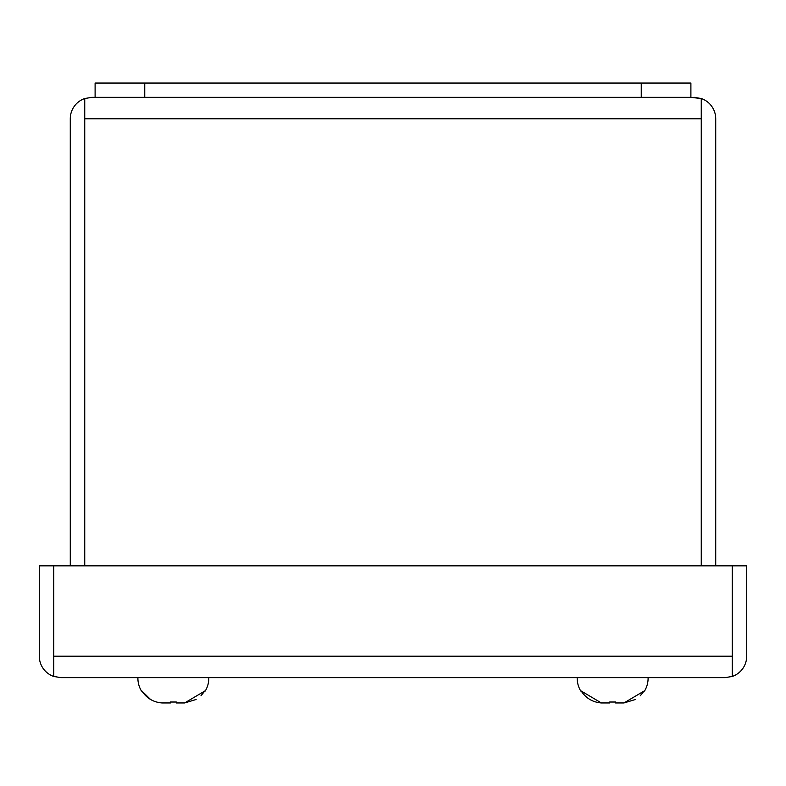<?xml version="1.0" encoding="UTF-8"?>
<svg xmlns="http://www.w3.org/2000/svg" width="786" height="786" viewBox="0 0 786 786"><rect width="100%" height="100%" fill="white"/><g stroke="black" fill="none" stroke-linecap="round" stroke-linejoin="round"><path stroke-width="1.18" d="M208.801 677.64A24.828 24.828 0 0 1 205.234 691.041L205.234 691.041M196.117 699.491L184.631 702.959L204.763 691.041L200.961 695.797M176.329 702.026L170.375 702.026L176.329 702.026L176.329 702.959L184.631 702.959M141.942 691.041L150.539 699.461L141.942 691.041C146.697 698.273 153.408 702.252 162.073 702.959L170.375 702.959L170.375 702.026M137.904 677.64A24.828 24.828 0 0 0 141.47 691.041A24.828 24.828 0 0 1 137.904 677.64M60.748 677.64L725.252 677.64L732.247 676.412L732.247 656.192L53.753 656.192L53.753 676.412L60.748 677.64L53.595 676.412A21.448 21.448 0 0 1 39.3 656.192L39.3 565.832L53.595 565.832L53.595 676.412M732.405 676.412L732.405 565.832L746.7 565.832L746.7 656.192A21.448 21.448 0 0 1 732.405 676.412L725.252 677.64M53.753 656.192L53.753 565.832L732.247 565.832L732.247 656.192M732.405 656.192L732.247 657.676M53.753 657.676L53.595 656.192M95.106 97.336L95.106 83.041L690.894 83.041L690.894 97.336L91.726 97.336L84.741 98.564L84.741 565.832M648.096 677.64A24.828 24.828 0 0 1 644.53 691.041L644.53 691.041A24.828 24.828 0 0 0 648.096 677.64M577.199 677.64A24.828 24.828 0 0 0 580.766 691.041L580.766 691.041A24.828 24.828 0 0 1 577.199 677.64M635.412 699.491L623.927 702.959L644.058 691.041L640.256 695.797M615.625 702.026L609.671 702.026L615.625 702.026L615.625 702.959L623.927 702.959M601.369 702.959L581.237 691.041C585.992 698.273 592.693 702.252 601.369 702.959L609.671 702.959L609.671 702.026M70.278 565.832L70.278 118.784A21.448 21.448 0 0 1 84.583 98.564L84.583 565.832M84.583 118.784L84.741 117.301M701.417 565.832L701.259 117.301M84.741 118.784L701.259 118.784L701.259 98.564L690.894 97.336M84.583 98.564L91.726 97.336M701.259 118.784L701.259 565.832M694.274 97.336L701.417 98.564A21.448 21.448 0 0 1 715.722 118.784L715.722 565.832M701.417 98.564L701.417 118.784M641.248 83.041L641.248 97.336M144.752 83.041L144.752 97.336"/></g></svg>
